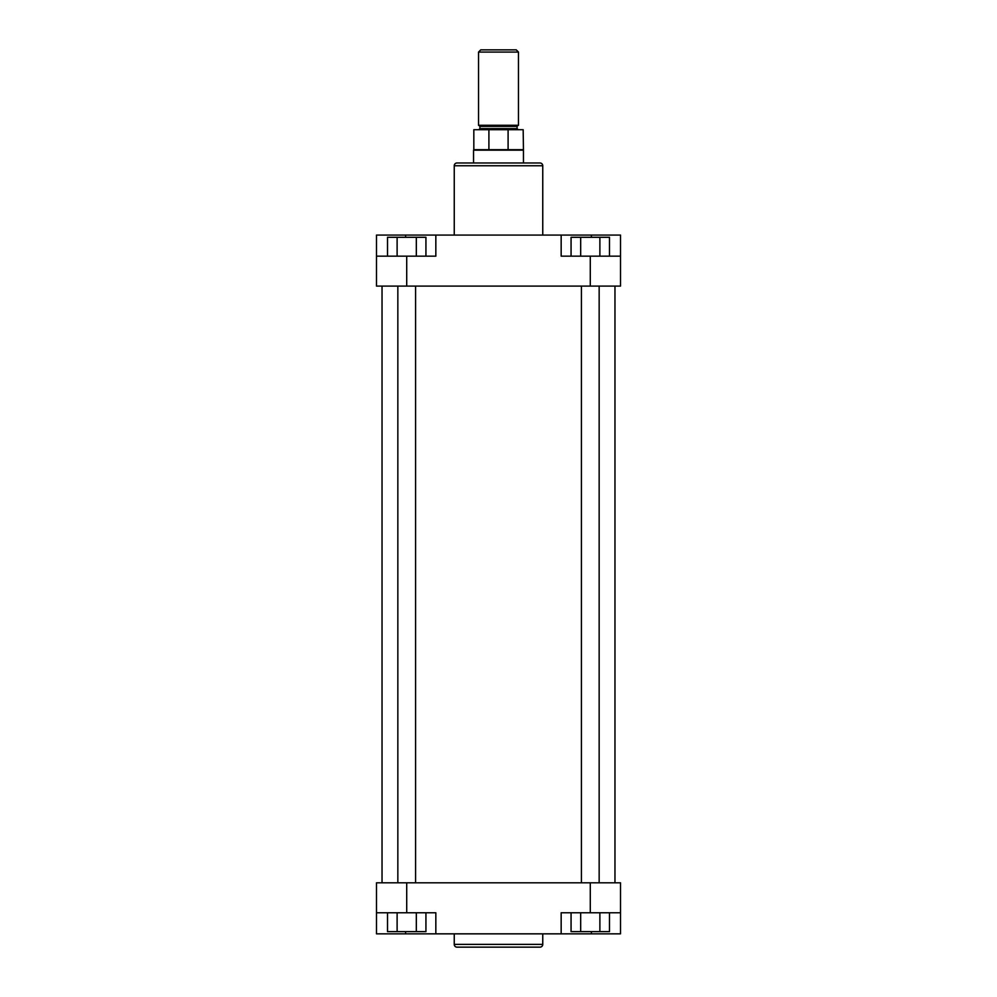 <?xml version="1.0" encoding="UTF-8"?>
<svg xmlns="http://www.w3.org/2000/svg" width="997" height="997" viewBox="0 0 997 997"><rect width="100%" height="100%" fill="white"/><g stroke="black" fill="none" stroke-linecap="round" stroke-linejoin="round"><path stroke-width="1.5" d="M457.012 162.985L539.988 162.985A2.767 2.767 0 0 1 542.754 165.751L454.246 165.751A2.767 2.767 0 0 1 457.012 162.985M542.754 235.08L542.754 165.751M454.246 235.08L454.246 165.751M376.492 256.154L435.839 256.154L435.839 235.08L376.492 235.08L376.492 286.102L590.286 286.102L590.286 256.154L620.508 256.154L620.508 235.08L435.839 235.08M561.161 235.08L561.161 256.154L590.286 256.154M620.508 256.154L620.508 286.102L590.286 286.102M571.069 256.154L571.069 237.298L609.491 237.298L609.491 256.154M580.678 237.298L580.678 256.154M599.882 237.298L599.882 256.154M387.509 256.154L387.509 237.298L425.931 237.298L425.931 256.154M397.118 237.298L397.118 256.154M416.322 237.298L416.322 256.154M480.753 49.85L516.247 49.85L518.465 52.068L478.535 52.068L480.753 49.85M473.55 162.985L473.55 150.148L523.45 150.148L523.176 129.71L473.824 129.71L473.824 149.675L523.176 149.675M478.535 52.068L478.535 125.273L518.465 125.273L518.465 52.068M508.096 149.675L508.096 129.71M488.904 149.675L488.904 129.71M415.587 882.819L415.587 286.102M397.84 882.819L397.84 286.102M599.16 882.819L599.16 286.102M581.413 882.819L581.413 286.102M614.962 882.819L614.962 286.102M382.038 882.819L382.038 286.102M539.988 947.15L457.012 947.15A2.767 2.767 0 0 1 454.246 944.383L542.754 944.383A2.767 2.767 0 0 1 539.988 947.15M454.246 933.84L454.246 944.383M542.754 933.84L542.754 944.383M620.508 912.766L561.161 912.766L561.161 933.84L620.508 933.84L620.508 882.819L406.714 882.819L406.714 912.766L376.492 912.766L376.492 933.84L561.161 933.84M435.839 933.84L435.839 912.766L406.714 912.766M376.492 912.766L376.492 882.819L406.714 882.819M425.931 912.766L425.931 931.622L387.509 931.622L387.509 912.766M416.322 931.622L416.322 912.766M397.118 931.622L397.118 912.766M609.491 912.766L609.491 931.622L571.069 931.622L571.069 912.766M599.882 931.622L599.882 912.766M580.678 931.622L580.678 912.766M406.714 256.154L406.714 286.102M591.395 237.298L591.395 235.08M405.605 237.298L405.605 235.08M479.918 126.382L479.918 128.601L517.082 128.601L517.082 126.382L479.918 126.382L478.809 125.273M590.286 912.766L590.286 882.819M405.605 931.622L405.605 933.84M591.395 931.622L591.395 933.84M517.082 126.382L518.191 125.273M517.082 128.601L518.191 129.71M523.45 162.985L523.45 150.148M479.918 128.601L478.809 129.71"/></g></svg>
